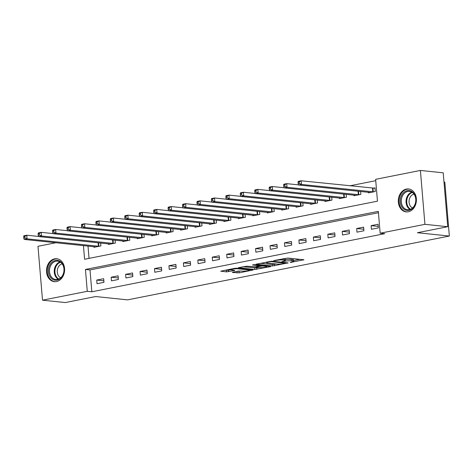 <?xml version="1.0" encoding="UTF-8"?>
<svg xmlns="http://www.w3.org/2000/svg" width="473" height="473" viewBox="0 0 473 473"><rect width="100%" height="100%" fill="white"/><g stroke="black" fill="none" stroke-linecap="round" stroke-linejoin="round"><path stroke-width="0.71" d="M290.191 262.545L303.897 259.742L287.773 258.063L273.696 260.588L276.51 260.404A4.641 0.68 175.2 0 1 283.002 259.984L284.35 260.126A4.641 0.68 175.2 0 1 285.343 260.457A4.641 0.68 175.2 0 1 283.587 261.143L281.861 261.675L284.841 261.273A4.641 0.68 175.2 0 1 291.333 260.854L292.681 260.99A4.641 0.68 175.2 0 1 293.674 261.321A4.641 0.68 175.2 0 1 291.918 262.012L290.191 262.545M54.602 258.843A11.523 9.034 95.9 0 1 56.748 258.743A11.523 9.034 95.9 0 1 64.612 269.776A11.523 9.034 95.9 0 1 56.506 281.559A11.523 9.034 95.9 0 1 54.36 281.666A11.523 9.034 95.9 0 1 46.49 270.633A11.523 9.034 95.9 0 1 54.602 258.843M406.402 189.064A11.523 9.034 95.9 0 1 408.548 188.964A11.523 9.034 95.9 0 1 416.417 199.996A11.523 9.034 95.9 0 1 408.311 211.786A11.523 9.034 95.9 0 1 406.165 211.886A11.523 9.034 95.9 0 1 398.296 200.854A11.523 9.034 95.9 0 1 406.402 189.064M232.876 272.188L232.326 272.407L232.633 272.507L239.19 272.85L253.12 269.977L236.683 268.197L234.655 268.327L220.725 271.2L226.502 271.869L234.259 270.603L234.803 270.39L234.496 270.284L231.788 270A3.879 0.568 175.2 0 1 230.954 269.722A3.879 0.568 175.2 0 1 233.526 268.971A3.879 0.568 175.2 0 1 237.854 268.8L248.467 269.906A3.879 0.568 175.2 0 1 249.301 270.178A3.879 0.568 175.2 0 1 246.723 270.934A3.879 0.568 175.2 0 1 242.401 271.106L238.599 271.053L232.876 272.188M83.437 245.593L84.584 259.263L377.466 201.173L375.633 179.326L420.402 170.446L443.213 172.816L447.742 226.703L417.411 232.722L449.35 236.045L127.586 299.864L95.647 296.541L65.321 302.554L42.505 300.184L37.982 246.297L55.938 242.732M447.742 226.703L424.925 224.332L380.156 233.213L378.323 211.366L85.442 269.456L87.274 291.303L42.505 300.184M378.435 212.72L90.006 269.929L91.839 291.776L384.72 233.686L380.156 233.213M91.839 291.776L87.274 291.303M272.43 265.986L288.075 262.882L271.957 261.202L255.994 264.2L272.43 265.986L272.306 264.525L276.421 263.981M270.207 266.695L254.793 269.48L238.357 267.7L246.664 266.216L255.231 266.766L259.582 265.796L252.464 264.986L254.054 264.673L270.444 266.376L270.751 266.482L270.207 266.695L270.178 266.352M378.057 224.273L371.122 225.645L371.429 229.287L378.359 227.915L378.057 224.273M363.613 227.135L356.683 228.512L356.985 232.154L363.92 230.777L363.613 227.135M349.175 230.002L342.239 231.374L342.547 235.016L349.476 233.644L349.175 230.002M334.73 232.864L327.801 234.241L328.102 237.884L335.038 236.506L334.73 232.864M320.286 235.731L313.357 237.103L313.664 240.745L320.593 239.373L320.286 235.731M305.848 238.593L298.912 239.971L299.22 243.613L306.155 242.235L305.848 238.593M291.403 241.461L284.474 242.832L284.781 246.474L291.711 245.097L291.403 241.461M276.965 244.322L270.03 245.7L270.337 249.336L277.267 247.964L276.965 244.322M262.521 247.19L255.591 248.561L255.893 252.204L262.828 250.826L262.521 247.19M248.077 250.051L241.147 251.429L241.455 255.065L248.384 253.694L248.077 250.051M233.638 252.919L226.703 254.291L227.01 257.933L233.946 256.555L233.638 252.919M219.194 255.781L212.265 257.158L212.572 260.794L219.502 259.423L219.194 255.781M204.756 258.648L197.82 260.02L198.128 263.662L205.057 262.284L204.756 258.648M190.312 261.51L183.382 262.887L183.684 266.524L190.619 265.152L190.312 261.51M175.873 264.372L168.938 265.749L169.245 269.391L176.175 268.014L175.873 264.372M161.429 267.239L154.5 268.611L154.801 272.253L161.736 270.881L161.429 267.239M146.985 270.101L140.055 271.478L140.363 275.12L147.292 273.743L146.985 270.101M132.546 272.968L125.611 274.34L125.919 277.982L132.848 276.61L132.546 272.968M118.102 275.83L111.173 277.208L111.474 280.85L118.41 279.472L118.102 275.83M103.664 278.698L96.729 280.069L97.036 283.711L103.965 282.34L103.664 278.698M375.745 180.68L349.718 185.842M88.002 246.072L89.036 258.376M368.319 192.263L368.372 192.878L375.302 191.506L375 187.864L373.12 188.236M360.621 191.459L360.864 194.368L353.928 195.745L353.881 195.124M346.177 194.326L346.419 197.235L339.49 198.607L339.437 197.992M331.733 197.188L331.981 200.097L325.046 201.474L324.992 200.854M317.294 200.055L317.537 202.964L310.607 204.336L310.554 203.721M302.85 202.917L303.092 205.826L296.163 207.204L296.11 206.583M288.412 205.785L288.654 208.694L281.719 210.065L281.672 209.45M273.968 208.646L274.21 211.555L267.28 212.933L267.227 212.312M259.523 211.514L259.772 214.417L252.836 215.794L252.783 215.18M245.085 214.375L245.327 217.284L238.398 218.662L238.345 218.041M230.641 217.243L230.889 220.146L223.954 221.524L223.9 220.909M216.202 220.105L216.445 223.014L209.509 224.385L209.462 223.77M201.758 222.972L202.001 225.875L195.071 227.253L195.018 226.638M187.314 225.834L187.562 228.743L180.627 230.115L180.58 229.5M172.876 228.701L173.118 231.604L166.189 232.982L166.135 232.367M158.431 231.563L158.68 234.472L151.744 235.844L151.691 235.229M143.993 234.425L144.235 237.334L137.306 238.711L137.253 238.096M129.549 237.292L129.791 240.201L122.862 241.573L122.809 240.958M115.11 240.154L115.353 243.063L108.418 244.44L108.37 243.82M100.666 243.021L100.909 245.93L93.979 247.302L93.926 246.687M449.35 236.045L444.827 182.158L443.993 182.07M420.402 170.446L424.925 224.332M90.006 269.929L85.442 269.456M371.122 225.645L378.234 226.384M356.683 228.512L363.79 229.251M342.239 231.374L349.352 232.113M327.801 234.241L334.908 234.98M313.357 237.103L320.463 237.842M298.912 239.971L306.025 240.71M284.474 242.832L291.581 243.571M270.03 245.7L277.143 246.439M255.591 248.561L262.698 249.301M241.147 251.429L248.26 252.168M226.703 254.291L233.816 255.03M212.265 257.158L219.371 257.897M197.82 260.02L204.933 260.759M183.382 262.887L190.489 263.627M168.938 265.749L176.051 266.488M154.5 268.611L161.606 269.356M140.055 271.478L147.162 272.217M125.611 274.34L132.724 275.085M111.173 277.208L118.28 277.947M96.729 280.069L103.841 280.814M293.674 261.321L293.55 259.866A4.641 0.68 175.2 0 0 292.556 259.535L292.681 260.99M285.278 259.712A4.641 0.68 175.2 0 1 291.214 259.393L292.556 259.535M285.343 260.457L285.219 259.003A4.641 0.68 175.2 0 0 284.226 258.666L284.35 260.126M283.658 258.607L284.226 258.666M293.609 260.57L299.9 259.328M260.185 263.266L272.306 264.525M285.337 263.313L271.354 261.622L268.286 262.036A4.641 0.68 175.2 0 0 266.53 262.722A4.641 0.68 175.2 0 0 267.523 263.053L277.196 264.064A4.641 0.68 175.2 0 0 283.694 263.638L285.337 263.313M258.79 267.481L256.703 267.895L256.821 269.35M242.548 266.766L256.703 267.895M259.99 267.606A3.879 0.568 175.2 0 0 264.312 267.434A3.879 0.568 175.2 0 0 266.89 266.677A3.879 0.568 175.2 0 0 266.057 266.4L262.314 266.009L256.49 266.896L255.94 267.109L256.248 267.215L259.99 267.606M224.912 270.26L228.406 270.284L230.972 269.776M236.512 271.467L241.153 270.976M298.043 182.158L298.167 183.619L299.32 183.388L299.202 181.934L298.043 182.158L298.274 181.366L301.159 180.792L301.467 184.435L298.575 185.002L370.253 192.505M375.03 188.242L301.159 180.792L299.202 181.934M373.428 191.878L301.467 184.435L299.32 183.388M298.575 185.002L298.167 183.619M283.605 185.026L283.723 186.48L284.882 186.25L284.758 184.795L283.605 185.026L283.83 184.228L286.721 183.654L287.022 187.296L284.137 187.87L355.808 195.373M298.54 184.884L286.721 183.654L284.758 184.795M358.983 194.74L287.022 187.296L284.882 186.25M284.137 187.87L283.723 186.48M269.161 187.887L269.285 189.348L270.438 189.117L270.314 187.663L269.161 187.887L269.391 187.095L272.277 186.522L272.584 190.158L269.693 190.731L341.37 198.234M284.102 187.751L272.277 186.522L270.314 187.663M344.539 197.608L272.584 190.158L270.438 189.117M269.693 190.731L269.285 189.348M254.716 190.755L254.841 192.209L255.999 191.979L255.875 190.524L254.716 190.755L254.947 189.957L257.838 189.383L258.14 193.025L255.254 193.599L326.926 201.102M269.657 190.613L257.838 189.383L255.875 190.524M330.101 200.469L258.14 193.025L255.999 191.979M255.254 193.599L254.841 192.209M240.278 193.617L240.402 195.077L241.555 194.846L241.431 193.392L240.278 193.617L240.503 192.824L243.394 192.251L243.701 195.887L240.81 196.461L312.482 203.964M255.219 193.481L243.394 192.251L241.431 193.392M315.657 203.337L243.701 195.887L241.555 194.846M240.81 196.461L240.402 195.077M400.921 196.922A9.974 7.816 95.9 0 1 411.268 191.21A9.974 7.816 95.9 0 1 415.253 204.076A9.974 7.816 95.9 0 1 404.9 209.787A9.974 7.816 95.9 0 1 400.921 196.922M415.176 203.857A9.235 7.237 -84.1 0 0 409.5 191.364A9.235 7.237 -84.1 0 0 401.908 197.235A9.235 7.237 -84.1 0 0 407.584 209.728A9.235 7.237 -84.1 0 0 415.176 203.857M412.515 207.996A7.272 5.7 95.9 0 1 409.547 198.589A7.272 5.7 95.9 0 1 413.964 194.078M409.612 189.159A11.447 8.975 -84.1 0 0 409.269 189.111A11.447 8.975 -84.1 0 0 399.856 196.396A11.447 8.975 -84.1 0 0 406.898 211.886A11.447 8.975 -84.1 0 0 407.241 211.916M57.109 280.111A9.974 7.816 95.9 0 1 48.483 271.827A9.974 7.816 95.9 0 1 55.459 260.446A9.974 7.816 95.9 0 1 64.08 268.729A9.974 7.816 95.9 0 1 57.109 280.111M55.974 261.226A9.235 7.237 -84.1 0 0 49.476 270.668A9.235 7.237 -84.1 0 0 55.784 279.508A9.235 7.237 -84.1 0 0 57.505 279.431A9.235 7.237 -84.1 0 0 64.003 269.982A9.235 7.237 -84.1 0 0 57.694 261.143A9.235 7.237 -84.1 0 0 55.974 261.226M60.71 277.775A7.272 5.7 95.9 0 1 57.304 270.385A7.272 5.7 95.9 0 1 62.158 263.851M57.807 258.932A11.447 8.975 -84.1 0 0 57.47 258.891A11.447 8.975 -84.1 0 0 55.335 258.991A11.447 8.975 -84.1 0 0 47.282 270.704A11.447 8.975 -84.1 0 0 55.099 281.666A11.447 8.975 -84.1 0 0 55.442 281.695M225.834 196.484L225.958 197.939L227.111 197.708L226.993 196.254L225.834 196.484L226.064 195.686L228.95 195.113L229.257 198.755L226.372 199.328L298.043 206.831M240.775 196.342L228.95 195.113L226.993 196.254M301.218 206.198L229.257 198.755L227.111 197.708M226.372 199.328L225.958 197.939M211.396 199.346L211.514 200.806L212.673 200.576L212.548 199.121L211.396 199.346L211.62 198.548L214.511 197.98L214.813 201.616L211.928 202.19L283.599 209.693M226.336 199.21L214.511 197.98L212.548 199.121M286.774 209.066L214.813 201.616L212.673 200.576M211.928 202.19L211.514 200.806M196.951 202.213L197.075 203.668L198.228 203.437L198.104 201.983L196.951 202.213L197.182 201.415L200.067 200.842L200.375 204.484L197.483 205.057L269.161 212.56M211.892 202.072L200.067 200.842L198.104 201.983M272.33 211.928L200.375 204.484L198.228 203.437M197.483 205.057L197.075 203.668M182.507 205.075L182.631 206.535L183.79 206.305L183.666 204.844L182.507 205.075L182.738 204.277L185.629 203.709L185.93 207.345L183.045 207.919L254.716 215.422M197.448 204.939L185.629 203.709L183.666 204.844M257.891 214.795L185.93 207.345L183.79 206.305M183.045 207.919L182.631 206.535M168.069 207.943L168.193 209.397L169.346 209.167L169.222 207.712L168.069 207.943L168.293 207.144L171.185 206.571L171.492 210.213L168.601 210.787L240.278 218.284M183.01 207.801L171.185 206.571L169.222 207.712M243.447 217.657L171.492 210.213L169.346 209.167M168.601 210.787L168.193 209.397M153.624 210.804L153.749 212.259L154.902 212.034L154.783 210.574L153.624 210.804L153.855 210.006L156.74 209.433L157.048 213.075L154.163 213.648L225.834 221.151M168.565 210.668L156.74 209.433L154.783 210.574M229.009 220.519L157.048 213.075L154.902 212.034M154.163 213.648L153.749 212.259M139.186 213.672L139.304 215.126L140.463 214.896L140.339 213.441L139.186 213.672L139.411 212.874L142.302 212.3L142.609 215.942L139.718 216.516L211.39 224.013M154.127 213.53L142.302 212.3L140.339 213.441M214.565 223.386L142.609 215.942L140.463 214.896M139.718 216.516L139.304 215.126M124.742 216.533L124.866 217.988L126.019 217.763L125.901 216.303L124.742 216.533L124.973 215.735L127.858 215.162L128.165 218.804L125.274 219.377L196.951 226.88M139.683 216.398L127.858 215.162L125.901 216.303M200.12 226.248L128.165 218.804L126.019 217.763M125.274 219.377L124.866 217.988M110.304 219.401L110.422 220.856L111.581 220.625L111.457 219.17L110.304 219.401L110.528 218.603L113.419 218.029L113.721 221.671L110.836 222.245L182.507 229.742M125.239 219.259L113.419 218.029L111.457 219.17M185.682 229.115L113.721 221.671L111.581 220.625M110.836 222.245L110.422 220.856M95.859 222.263L95.984 223.717L97.136 223.493L97.012 222.032L95.859 222.263L96.09 221.465L98.975 220.891L99.283 224.533L96.391 225.107L168.069 232.61M110.8 222.121L98.975 220.891L97.012 222.032M171.238 231.977L99.283 224.533L97.136 223.493M96.391 225.107L95.984 223.717M81.415 225.13L81.539 226.585L82.692 226.354L82.574 224.9L81.415 225.13L81.646 224.332L84.531 223.759L84.838 227.401L81.953 227.974L153.624 235.471M96.356 224.988L84.531 223.759L82.574 224.9M156.799 234.845L84.838 227.401L82.692 226.354M81.953 227.974L81.539 226.585M66.977 227.992L67.095 229.446L68.254 229.222L68.13 227.761L66.977 227.992L67.201 227.194L70.093 226.62L70.4 230.262L67.509 230.836L139.18 238.339M81.918 227.85L70.093 226.62L68.13 227.761M142.355 237.706L70.4 230.262L68.254 229.222M67.509 230.836L67.095 229.446M52.533 230.854L52.657 232.314L53.81 232.083L53.691 230.629L52.533 230.854L52.763 230.061L55.648 229.488L55.956 233.13L53.065 233.697L124.742 241.2M67.473 230.718L55.648 229.488L53.691 230.629M127.917 240.574L55.956 233.13L53.81 232.083M53.065 233.697L52.657 232.314M38.094 233.721L38.212 235.176L39.371 234.951L39.247 233.491L38.094 233.721L38.319 232.923L41.21 232.349L41.512 235.992L38.626 236.565L110.298 244.068M53.029 233.579L41.21 232.349L39.247 233.491M113.473 243.435L41.512 235.992L39.371 234.951M38.626 236.565L38.212 235.176M23.65 236.583L23.774 238.043L24.927 237.813L24.803 236.358L23.65 236.583L23.881 235.791L26.766 235.217L27.073 238.859L24.182 239.427L95.859 246.93M38.591 236.447L26.766 235.217L24.803 236.358M99.028 246.303L27.073 238.859L24.927 237.813M24.182 239.427L23.774 238.043M291.581 262.077L291.61 262.45M274.919 260.345L274.949 260.718M283.25 261.208L283.28 261.581M291.214 259.393L291.333 260.854M284.799 260.83L284.841 261.273M282.901 258.761L283.002 259.984M276.48 260.032L276.51 260.404M303.631 259.712L303.66 260.061M287.809 262.852L287.838 263.195M274.334 264.395L274.458 265.85M285.461 262.61L285.503 263.094M271.319 261.185L271.354 261.622M269.9 261.338L269.929 261.711M268.256 261.664L268.286 262.036M254.669 268.025L254.793 269.48M259.228 265.211L259.269 265.696M266.015 265.915L266.057 266.4M262.279 265.53L262.314 266.009M260.215 265.312L260.286 266.145M256.455 266.524L256.49 266.896M248.426 269.421L248.467 269.906M237.813 268.315L237.854 268.8M234.23 270.254L234.259 270.603M228.406 270.284L228.53 271.739M226.378 270.414L226.502 271.869M252.541 269.846L252.57 270.195M239.066 271.39L239.19 272.85M237.038 271.526L237.156 272.98M372.943 188.236L373.25 191.878M372.523 188.219L372.825 191.855M358.516 191.24L358.806 194.74M358.091 191.198L358.386 194.722M344.072 194.107L344.368 197.608M343.646 194.06L343.942 197.584M329.634 196.969L329.923 200.469M329.202 196.928L329.504 200.451M315.189 199.837L315.485 203.337M314.764 199.789L315.059 203.313M410.014 209.462A9.235 7.237 95.9 0 1 406.662 197.732A9.235 7.237 95.9 0 1 411.823 192.127M412.338 192.458A8.928 7 -84.1 0 0 407.33 197.885A8.928 7 -84.1 0 0 410.594 209.243M58.214 279.241A9.235 7.237 95.9 0 1 54.294 270.071A9.235 7.237 95.9 0 1 60.018 261.906M60.538 262.237A8.928 7 -84.1 0 0 54.986 270.142A8.928 7 -84.1 0 0 58.788 279.023M300.745 202.698L301.041 206.198M300.32 202.657L300.615 206.181M286.307 205.566L286.597 209.066M285.881 205.519L286.177 209.042M271.863 208.427L272.158 211.928M271.437 208.386L271.733 211.91M257.424 211.295L257.714 214.789M256.999 211.248L257.294 214.772M242.98 214.157L243.276 217.657M242.554 214.115L242.85 217.639M228.536 217.024L228.831 220.519M228.11 216.977L228.406 220.501M214.098 219.886L214.393 223.386M213.672 219.844L213.967 223.368M199.653 222.753L199.949 226.248M199.228 222.706L199.523 226.23M185.215 225.615L185.505 229.115M184.789 225.574L185.085 229.098M170.771 228.483L171.066 231.977M170.345 228.435L170.641 231.959M156.327 231.344L156.622 234.845M155.901 231.297L156.196 234.827M141.888 234.206L142.184 237.706M141.462 234.165L141.758 237.688M127.444 237.074L127.74 240.574M127.018 237.026L127.314 240.556M113.006 239.935L113.295 243.435M112.58 239.894L112.876 243.418M98.561 242.803L98.857 246.303M98.136 242.755L98.431 246.285M285.674 262.627L285.722 263.165M266.47 262.018L266.53 262.722M259.535 265.241L259.582 265.796M266.831 266.003L266.89 266.677M255.899 266.636L255.94 267.109M249.241 269.504L249.301 270.178M230.901 269.072L230.954 269.722"/></g></svg>
